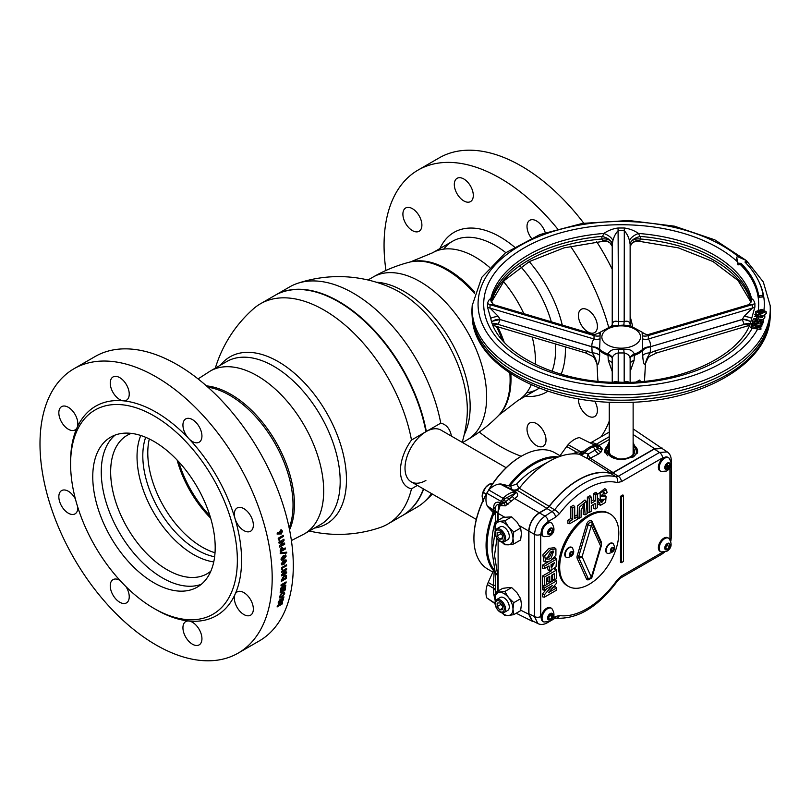 <?xml version="1.0" encoding="UTF-8"?>
<svg xmlns="http://www.w3.org/2000/svg" width="811" height="811" viewBox="0 0 811 811"><rect width="100%" height="100%" fill="white"/><g stroke="black" fill="none" stroke-linecap="round" stroke-linejoin="round"><path stroke-width="1.22" d="M275.071 295.326A127.215 73.446 60 0 1 275.284 295.204A127.215 73.446 60 0 1 338.886 301.51A127.215 73.446 60 0 1 426.333 431.472L425.907 431.716A127.215 73.446 -120 0 0 338.471 301.753L338.684 301.874A126.911 73.274 60 0 1 425.917 431.574A126.911 73.274 -120 0 0 338.674 301.874A126.911 73.274 60 0 1 338.684 301.874L338.471 301.753A127.215 73.446 -120 0 0 274.858 295.447L260.443 303.78A127.215 73.446 60 0 1 324.045 310.076A127.215 73.446 60 0 1 411.481 440.038A36.333 20.974 120 0 0 400.421 470.816A36.333 20.974 120 0 0 411.481 488.82A127.215 73.446 60 0 1 387.658 524.119A127.215 73.446 60 0 1 379.913 527.606A128.888 128.888 0 0 1 309.356 531.012M215.331 368.133A128.888 128.888 0 0 1 253.549 308.727A127.215 73.446 60 0 1 260.443 303.78M387.658 524.119L402.074 515.796A127.215 73.446 -120 0 0 423.393 488.881M417.381 485.414L411.481 488.82M314.486 528.052A96.479 55.695 -120 0 0 346.459 479.777A96.479 55.695 -120 0 0 278.244 361.625A96.479 55.695 -120 0 0 220.45 365.183M411.481 440.038L425.907 431.716A29.855 17.234 120 0 0 405.013 468.17A29.855 17.234 120 0 0 425.907 480.477M213.749 561.901A79.924 46.146 60 0 1 193.555 554.552A79.924 46.146 60 0 1 140.769 435.487M210.83 571.167A79.924 46.146 60 0 1 207.129 573.742A79.924 46.146 60 0 1 167.167 569.778A79.924 46.146 60 0 1 114.949 499.343A79.924 46.146 60 0 1 127.205 435.294A79.924 46.146 60 0 1 131.281 433.388A79.924 46.146 60 0 0 113.966 495.815A79.924 46.146 60 0 0 167.167 569.778A79.924 46.146 60 0 0 210.83 571.167M214.621 556.751A76.944 44.423 60 0 1 197.215 550A76.944 44.423 60 0 1 145.666 437.311M506.155 467.724L441.042 430.134A29.855 17.234 120 0 0 436.703 428.786A29.855 17.234 120 0 0 426.12 431.604A29.855 17.234 120 0 0 407.832 454.373A29.855 17.234 120 0 0 407.852 478.743A29.855 17.234 120 0 0 411.187 481.835L476.3 519.425M423.666 489.043A127.215 73.446 60 0 1 402.499 515.553A127.215 73.446 60 0 1 402.286 515.674M426.333 431.472L440.748 423.149A127.215 73.446 -120 0 0 353.312 293.187A127.215 73.446 -120 0 0 297.434 283.394A127.215 73.446 -120 0 0 289.699 286.881L275.284 295.204M451.403 436.115A36.333 20.974 120 0 0 440.748 423.149M297.434 283.394A128.888 128.888 0 0 1 391.733 288.037L391.733 288.037A96.479 55.695 60 0 1 399.113 291.838A96.479 55.695 60 0 1 467.329 409.991A96.479 55.695 60 0 1 466.923 418.283L466.923 418.283A128.888 128.888 0 0 1 462.189 442.34M402.499 515.553L416.915 507.22A127.215 73.446 -120 0 0 423.808 502.273A127.215 73.446 -120 0 0 431.493 493.554M385.955 270.448A164.187 94.796 60 0 1 418.07 170.077A164.187 94.796 60 0 1 500.154 178.207A164.187 94.796 60 0 1 557.481 228.793M570.488 246.22A164.187 94.796 60 0 1 608.585 326.934M609.254 421.122A164.187 94.796 60 0 1 601.073 436.815M521.24 456.269A164.187 94.796 60 0 1 500.154 446.324A164.187 94.796 60 0 1 479.281 432.081M418.07 170.077L439.177 157.892A164.187 94.796 60 0 1 521.27 166.022A164.187 94.796 60 0 1 583.768 223.197M596.724 241.759A164.187 94.796 60 0 1 612.234 269.303M630.147 316.412A164.187 94.796 60 0 1 632.641 326.529M536.507 423.626A13.432 7.755 -120 0 0 529.796 422.957A13.432 7.755 -120 0 0 527.738 433.723A13.432 7.755 -120 0 0 536.507 445.563A13.432 7.755 -120 0 0 543.228 446.222A13.432 7.755 -120 0 0 545.286 435.456A13.432 7.755 -120 0 0 536.507 423.626M412.404 208.66A13.432 7.755 -120 0 0 405.682 207.991A13.432 7.755 -120 0 0 403.625 218.757A13.432 7.755 -120 0 0 412.404 230.598A13.432 7.755 -120 0 0 419.115 231.267A13.432 7.755 -120 0 0 421.173 220.501A13.432 7.755 -120 0 0 412.404 208.66M463.811 178.978A13.432 7.755 -120 0 0 457.09 178.319A13.432 7.755 -120 0 0 455.032 189.075A13.432 7.755 -120 0 0 463.811 200.915A13.432 7.755 -120 0 0 470.522 201.584A13.432 7.755 -120 0 0 472.58 190.818A13.432 7.755 -120 0 0 463.811 178.978M545.235 232.625A13.432 7.755 -120 0 0 536.507 220.957A13.432 7.755 -120 0 0 529.796 220.288A13.432 7.755 -120 0 0 531.327 238.12M587.914 309.995A13.432 7.755 -120 0 0 581.203 309.326A13.432 7.755 -120 0 0 579.145 320.092A13.432 7.755 -120 0 0 587.914 331.932A13.432 7.755 -120 0 0 594.635 332.591A13.432 7.755 -120 0 0 596.693 321.835A13.432 7.755 -120 0 0 587.914 309.995M578.436 398.789A13.432 7.755 -120 0 0 587.914 415.881A13.432 7.755 -120 0 0 594.635 416.54A13.432 7.755 -120 0 0 594.656 401.07M279.156 603.465L281.498 601.843L282.502 602.685A164.187 94.796 -120 0 1 282.116 604.043L277.098 606.942A164.187 94.796 -120 0 0 277.311 606.172L279.156 603.465M281.062 600.018A163.883 94.623 -120 0 1 280.991 600.322L281.245 600.181A164.187 94.796 -120 0 1 281.194 600.495L283.394 599.238A164.187 94.796 -120 0 1 283.171 600.12L278.143 603.019A164.187 94.796 -120 0 0 278.396 601.985L280.282 599.136L281.387 599.309L283.931 596.825A164.187 94.796 -120 0 1 283.718 597.829L281.275 600.201L283.505 597.656A163.883 94.623 -120 0 0 283.627 597.129M279.4 596.653L282.522 592.435L284.691 593.601L281.518 597.798L279.4 596.653M280.14 592.953A164.187 94.796 -120 0 0 280.535 590.094L281.437 589.567A164.187 94.796 -120 0 1 281.184 591.483L282.147 590.925A164.187 94.796 -120 0 0 282.41 589.009L283.313 588.492A164.187 94.796 -120 0 1 283.049 590.408L284.408 589.617A164.187 94.796 -120 0 0 284.661 587.711L285.563 587.184A164.187 94.796 -120 0 1 285.168 590.053L280.14 592.953M280.657 589.131A164.187 94.796 -120 0 0 280.758 588.259L284.326 583.869L281.011 585.785A164.187 94.796 -120 0 0 281.103 584.802L286.131 581.892A164.187 94.796 -120 0 1 286.05 582.795L282.502 587.164L285.796 585.258A164.187 94.796 -120 0 1 285.685 586.221L280.657 589.131M281.356 581.386A164.187 94.796 -120 0 0 281.427 580.108L284.134 575.394C285.877 574.563 286.648 575.151 286.455 577.189A164.187 94.796 -120 0 1 286.374 578.476L281.356 581.386M281.579 575.861A164.187 94.796 -120 0 0 281.599 574.938L284.925 570.407L281.62 572.313A164.187 94.796 -120 0 0 281.61 571.268L286.638 568.369A164.187 94.796 -120 0 1 286.638 569.312L283.323 573.833L286.628 571.927A164.187 94.796 -120 0 1 286.607 572.961L281.579 575.861M282.41 568.237A164.187 94.796 -120 0 1 282.431 569.434L281.579 569.292A164.187 94.796 -120 0 0 281.539 567.659L286.567 564.76A164.187 94.796 -120 0 1 286.597 565.814L282.198 568.116A163.883 94.623 -120 0 1 282.218 569.322L281.376 569.18M281.245 563.827L283.769 560.249L286.526 560.746L284.032 564.284L282.005 564.953L281.245 563.827M280.93 559.124L283.394 555.515L286.212 556.042L283.779 559.6L281.731 560.269L280.93 559.124M286.749 552.99L280.403 553.67A164.187 94.796 -120 0 0 280.312 552.838L286.668 552.159A164.187 94.796 -120 0 1 286.749 552.99M280.342 551.926A164.187 94.796 -120 0 0 280.19 550.689L281.295 547.455L282.796 547.962L283.039 549.189L285.229 547.922A164.187 94.796 -120 0 1 285.36 549.027L280.342 551.926M279.694 547.08A164.187 94.796 -120 0 0 279.542 546.067L282.4 541.322L279.085 543.228A164.187 94.796 -120 0 0 278.903 542.103L283.931 539.203A164.187 94.796 -120 0 1 284.103 540.227L281.255 544.962L284.549 543.056A164.187 94.796 -120 0 1 284.722 544.181L279.694 547.08M278.518 539.974A164.187 94.796 -120 0 0 278.193 538.22L283.221 535.311A164.187 94.796 -120 0 1 283.434 536.446L279.248 538.869A164.187 94.796 -120 0 1 279.481 540.167L278.518 539.974M277.2 534.003L277.382 532.756L279.349 532.868L280.525 530.029L282.512 531.073L281.346 533.952L277.2 534.003M238.181 653.108L259.287 640.923A164.187 94.796 -120 0 0 284.458 509.359A164.187 94.796 -120 0 0 177.193 364.676A164.187 94.796 -120 0 0 95.1 356.536L73.994 368.731A164.187 94.796 -120 0 0 48.832 500.296A164.187 94.796 -120 0 0 156.087 644.978A164.187 94.796 -120 0 0 238.181 653.108A164.187 94.796 -120 0 0 263.352 521.544A164.187 94.796 -120 0 0 156.087 376.862A164.187 94.796 -120 0 0 73.994 368.731M156.087 609.629L153.978 608.412A117.919 68.083 -120 0 0 237.359 560.269A117.919 68.083 -120 0 0 153.978 415.861A117.919 68.083 -120 0 0 70.598 463.993A117.919 68.083 -120 0 0 153.978 608.412L156.087 609.629A120.9 69.807 -120 0 0 188.801 621.003A120.9 69.807 -120 0 0 235.068 594.291A120.9 69.807 -120 0 0 235.068 518.736A120.9 69.807 -120 0 0 188.801 438.599A120.9 69.807 -120 0 0 156.087 412.201A120.9 69.807 -120 0 0 123.373 400.827A13.432 7.755 -120 0 0 126.455 400.228A13.432 7.755 -120 0 0 128.513 389.462A13.432 7.755 -120 0 0 119.734 377.632A13.432 7.755 -120 0 0 113.023 376.963A13.432 7.755 -120 0 0 110.965 387.729A13.432 7.755 -120 0 0 119.734 399.559A13.432 7.755 -120 0 0 123.373 400.827A120.9 69.807 -120 0 0 77.106 427.539A13.432 7.755 -120 0 0 68.327 407.304A13.432 7.755 -120 0 0 61.616 406.646A13.432 7.755 -120 0 0 59.558 417.412A13.432 7.755 -120 0 0 68.327 429.242A13.432 7.755 -120 0 0 75.048 429.911A13.432 7.755 -120 0 0 77.106 427.539A120.9 69.807 -120 0 0 70.598 461.56L70.598 463.993M153.978 441.448A86.574 49.978 -120 0 0 110.691 437.159A86.574 49.978 -120 0 0 97.421 506.53A86.574 49.978 -120 0 0 153.978 582.825A86.574 49.978 -120 0 0 197.266 587.113A86.574 49.978 -120 0 0 210.536 517.742A86.574 49.978 -120 0 0 153.978 441.448M188.801 438.599A13.432 7.755 -120 0 0 192.44 441.539A13.432 7.755 -120 0 0 199.151 442.198A13.432 7.755 -120 0 0 201.219 431.442A13.432 7.755 -120 0 0 192.44 419.601A13.432 7.755 -120 0 0 185.719 418.932A13.432 7.755 -120 0 0 188.801 438.599M75.403 498.988A13.432 7.755 -120 0 0 68.327 491.253A13.432 7.755 -120 0 0 61.616 490.594A13.432 7.755 -120 0 0 59.558 501.36A13.432 7.755 -120 0 0 68.327 513.191A13.432 7.755 -120 0 0 75.048 513.86A13.432 7.755 -120 0 0 77.826 507.372M120.028 580.463A13.432 7.755 -120 0 0 119.734 580.301A13.432 7.755 -120 0 0 113.023 579.632A13.432 7.755 -120 0 0 110.965 590.398A13.432 7.755 -120 0 0 119.734 602.228A13.432 7.755 -120 0 0 126.455 602.897A13.432 7.755 -120 0 0 126.08 586.758M188.801 621.003A13.432 7.755 -120 0 0 185.719 621.601A13.432 7.755 -120 0 0 183.661 632.367A13.432 7.755 -120 0 0 192.44 644.208A13.432 7.755 -120 0 0 199.151 644.877A13.432 7.755 -120 0 0 201.219 634.111A13.432 7.755 -120 0 0 192.44 622.27A13.432 7.755 -120 0 0 188.801 621.003M235.068 594.291A13.432 7.755 -120 0 0 243.847 614.525A13.432 7.755 -120 0 0 250.558 615.194A13.432 7.755 -120 0 0 252.626 604.428A13.432 7.755 -120 0 0 243.847 592.588A13.432 7.755 -120 0 0 237.126 591.929A13.432 7.755 -120 0 0 235.068 594.291M235.068 518.736A13.432 7.755 -120 0 0 243.847 530.576A13.432 7.755 -120 0 0 250.558 531.246A13.432 7.755 -120 0 0 252.626 520.48A13.432 7.755 -120 0 0 243.847 508.639A13.432 7.755 -120 0 0 237.126 507.98A13.432 7.755 -120 0 0 235.068 518.736M281.873 549.229L281.235 548.489L280.849 549.868A163.883 94.623 -120 0 1 280.9 550.223L281.924 549.625A163.883 94.623 -120 0 0 281.873 549.229M285.046 548.023A163.883 94.623 -120 0 1 285.158 548.946L280.312 551.744M282.096 547.273L283.009 548.996M286.364 564.872A163.883 94.623 -120 0 1 286.384 565.703L282.198 568.116M286.638 569.312L286.435 569.19A163.883 94.623 -120 0 0 286.425 568.491M286.415 572.059A163.883 94.623 -120 0 1 286.395 572.83L281.589 575.607M286.435 569.19L283.647 573.407M284.408 570.701L281.62 572.069M285.168 576.175L282.593 577.564L282.116 579.338A163.883 94.623 -120 0 1 282.096 579.723L282.329 579.591M286.374 578.476L281.366 581.112M286.171 578.344A163.883 94.623 -120 0 0 286.242 577.057L285.867 575.08M283.049 590.408L282.846 590.246A163.883 94.623 -120 0 0 283.059 588.634M285.32 587.326A163.883 94.623 -120 0 1 284.955 589.891L280.19 592.648M281.194 589.709A163.883 94.623 -120 0 1 280.971 591.32L281.224 591.178M280.383 600.667L280.079 600.039L279.339 601.316A164.187 94.796 -120 0 1 279.268 601.61L280.292 601.022A164.187 94.796 -120 0 0 280.383 600.667M279.866 599.866L279.065 601.438A163.883 94.623 -120 0 0 279.136 601.133M283.1 599.4A163.883 94.623 -120 0 1 282.968 599.947L278.234 602.674M279.136 604.742L279.339 604.925A164.187 94.796 -120 0 0 279.4 604.702L278.842 604.083L278.112 605.107A163.883 94.623 -120 0 1 278.041 605.381L279.136 604.742A163.883 94.623 -120 0 0 279.197 604.519M281.326 603.272L281.032 602.553L280.028 604.053A163.883 94.623 -120 0 1 279.967 604.266L280.282 604.083M277.2 606.577L281.914 603.85A163.883 94.623 -120 0 0 282.299 602.502L282.36 601.64M281.072 532.837L281.61 531.621L280.718 531.205L280.2 532.442L281.072 532.837M281.407 531.57L280.515 531.154L279.988 532.391L280.859 532.786M281.376 529.826L282.309 531.023L281.143 533.891L276.997 533.952M283.049 535.412A163.883 94.623 -120 0 1 283.232 536.385L279.045 538.808A163.883 94.623 -120 0 1 279.278 540.096L278.315 539.903M284.367 543.157A163.883 94.623 -120 0 1 284.509 544.1L279.663 546.898M283.749 539.305A163.883 94.623 -120 0 1 283.891 540.156L281.437 544.668M282.025 541.535L279.065 543.056M280.19 553.589L286.547 552.899A163.883 94.623 -120 0 0 286.476 552.179M285.097 556.468L283.282 556.508L281.62 558.475L281.995 558.972M285.533 554.906L285.999 555.94L283.566 559.499L281.407 560.127M283.708 558.515L285.31 556.559L284.904 556.103L281.833 558.576L283.708 558.515M285.421 561.161L283.627 561.222L281.934 563.179L282.289 563.665M285.908 559.641L286.324 560.644L283.83 564.172L281.67 564.801M284.002 563.209L285.624 561.273L285.249 560.817L282.147 563.28L284.002 563.209M284.083 576.428L282.329 579.47A164.187 94.796 -120 0 1 282.309 579.855L285.533 577.99A164.187 94.796 -120 0 0 285.563 577.462L284.083 576.428M285.553 585.4A163.883 94.623 -120 0 1 285.472 586.069L280.697 588.837M285.898 582.034A163.883 94.623 -120 0 1 285.837 582.643L282.917 586.647M283.708 584.224L281.042 585.501M281.721 596.876L283.789 594.118L282.36 593.378L280.302 596.146L281.721 596.876M283.576 593.956L282.147 593.216L280.099 595.984L280.393 596.947M284.276 592.152L284.479 593.429L281.316 597.626L279.602 597.93M281.539 603.455L281.235 602.735L280.231 604.236A164.187 94.796 -120 0 1 280.18 604.448L281.468 603.698A164.187 94.796 -120 0 0 281.539 603.455M473.928 538.119A66.421 38.35 -60 0 1 473.928 537.825A66.421 38.35 -60 0 1 487.005 492.723M488.384 490.341A66.421 38.35 -60 0 1 520.895 456.471L521.422 456.167A67.171 38.776 120 0 0 488.942 489.763M486.782 493.493A67.171 38.776 120 0 0 473.928 538.433A67.171 38.776 120 0 0 487.847 569.18L492.845 572.069M493.504 570.599A67.171 38.776 -60 0 1 493.149 512.532M508.609 485.759A67.171 38.776 -60 0 1 533.567 463.172A67.171 38.776 -60 0 1 558.495 456.948M556.539 457.728A66.421 38.35 120 0 0 534.094 464.085A66.421 38.35 120 0 0 509.734 486.022M493.94 513.373A66.421 38.35 120 0 0 493.94 569.636M560.016 455.731L555.008 452.842A67.171 38.776 120 0 0 521.422 456.167L520.895 456.471M201.3 584.295A86.574 49.978 60 0 1 162.474 577.919A86.574 49.978 60 0 1 107.133 505.506A86.574 49.978 60 0 1 115.152 435.071M526.653 392.706A85.307 49.248 -120 0 0 539.356 388.074M552.058 371.286A85.307 49.248 -120 0 0 555.332 343.905M551.298 321.805A85.307 49.248 -120 0 0 520.763 266.748M505.79 252.637A85.307 49.248 -120 0 0 495.237 245.469A85.307 49.248 -120 0 0 443.749 249.109M525.224 396.295A92.272 53.273 -120 0 0 547.932 391.155M561.161 374.195A92.272 53.273 -120 0 0 565.348 346.885M562.266 325.069A92.272 53.273 -120 0 0 529.238 261.629M514.367 246.949A92.272 53.273 -120 0 0 500.154 236.934A92.272 53.273 -120 0 0 439.927 248.551M664.756 458.174A7.836 4.521 -60 0 1 668.669 457.789A7.836 4.521 -60 0 1 668.923 457.962C672.481 463.517 671.69 467.876 666.541 471.029L661.107 471.495A7.836 4.521 -60 0 1 660.833 471.363A7.836 4.521 -60 0 1 659.637 465.078A7.836 4.521 -60 0 1 664.756 458.174M669.095 466.051A7.836 4.521 -60 0 1 667.26 468.839M547.597 523.379A7.836 4.521 -60 0 1 551.521 522.994A7.836 4.521 -60 0 1 551.774 523.156C555.332 528.721 554.531 533.08 549.382 536.233L543.958 536.7A7.836 4.521 -60 0 1 543.684 536.558A7.836 4.521 -60 0 1 542.478 530.282A7.836 4.521 -60 0 1 547.597 523.379M547.597 608.686A7.836 4.521 -60 0 1 551.521 608.301A7.836 4.521 -60 0 1 551.774 608.463C555.332 614.028 554.531 618.387 549.382 621.54L543.958 622.007A7.836 4.521 -60 0 1 543.684 621.875A7.836 4.521 -60 0 1 542.478 615.59A7.836 4.521 -60 0 1 547.597 608.686M552.352 615.64A7.836 4.521 -60 0 1 551.936 616.563M664.756 538.616A7.836 4.521 -60 0 1 668.669 538.22A7.836 4.521 -60 0 1 668.923 538.392C672.481 543.948 671.69 548.307 666.541 551.47L661.107 551.936A7.836 4.521 -60 0 1 660.833 551.794A7.836 4.521 -60 0 1 659.637 545.519A7.836 4.521 -60 0 1 664.756 538.616M555.93 548.885L554.562 547.648L548.794 548.408L542.883 554.886L544.019 561.496L545.773 562.053L544.708 555.819L550.375 549.645L555.93 548.885L555.9 555.261L550.578 560.827L545.773 562.053M552.595 551.074L549.564 556.822L546.269 558.191M551.166 558.049L553.639 551.074L550.456 552.007L546.726 559.093L549.189 559.124L551.166 558.049M613.075 472.59L610.632 473.097L587.823 458.702A5.971 1.896 112.9 0 1 587.701 455.6A5.971 1.896 112.9 0 1 588.107 454.109L597.261 448.929L597.93 447.702A5.971 4.785 -3.9 0 0 602.269 449.233L601.042 452.001A5.971 4.146 45.9 0 1 597.261 448.929A4.4 3.092 82.9 0 0 595.507 446.263L594.666 445.421A21.735 12.55 120 0 0 584.528 450.916L582.42 451.899L588.107 454.109A5.971 2.403 72.7 0 0 590.256 458.185L613.075 472.59L654.528 448.655L633.127 434.514M495.278 530.566A12.692 7.329 60 0 1 495.045 528.073A12.692 7.329 60 0 1 499.525 521.686A12.692 7.329 60 0 1 508.497 526.866A12.692 7.329 60 0 1 512.978 538.433A12.692 7.329 60 0 1 511.782 542.914A12.692 7.329 60 0 1 508.497 544.81L504.807 544.749L501.796 542.113M495.217 530.739L495.845 521.625L504.807 520.824L508.497 526.866L513.779 531.986L512.978 538.433L513.779 543.948L508.497 544.81A12.692 7.329 60 0 1 501.968 542.153M504.006 541.87L507.747 539.71A7.461 4.308 -120 0 0 509.288 536.294A7.461 4.308 -120 0 0 506.034 528.782A7.461 4.308 -120 0 0 500.275 526.785L496.545 528.944A7.461 4.308 60 0 1 502.293 530.941A7.461 4.308 60 0 1 505.557 538.453A7.461 4.308 60 0 1 504.006 541.87A7.461 4.308 60 0 1 498.258 539.873A7.461 4.308 60 0 1 495.004 532.361A7.461 4.308 60 0 1 496.545 528.944M504.219 538.251A6.265 3.619 -120 0 0 499.789 530.566A6.265 3.619 -120 0 0 495.359 533.131A6.265 3.619 -120 0 0 499.789 540.805A6.265 3.619 -120 0 0 504.219 538.251M495.278 601.255A12.692 7.329 60 0 1 495.045 598.751A12.692 7.329 60 0 1 499.525 592.375A12.692 7.329 60 0 1 508.497 597.555A12.692 7.329 60 0 1 512.978 609.112A12.692 7.329 60 0 1 511.782 613.603A12.692 7.329 60 0 1 508.497 615.498L504.807 615.437L501.796 612.802M495.217 601.417L495.845 592.314L504.807 591.513L508.497 597.555L513.779 602.674L512.978 609.112L513.779 614.637L508.497 615.498A12.692 7.329 60 0 1 501.968 612.842M504.006 612.558L507.747 610.399A7.461 4.308 -120 0 0 509.288 606.983A7.461 4.308 -120 0 0 506.034 599.471A7.461 4.308 -120 0 0 500.275 597.474L496.545 599.623A7.461 4.308 60 0 1 502.293 601.63A7.461 4.308 60 0 1 505.557 609.132A7.461 4.308 60 0 1 504.006 612.558A7.461 4.308 60 0 1 498.258 610.551A7.461 4.308 60 0 1 495.004 603.039A7.461 4.308 60 0 1 496.545 599.623M504.219 608.929A6.265 3.619 -120 0 0 499.789 601.255A6.265 3.619 -120 0 0 495.359 603.81A6.265 3.619 -120 0 0 499.789 611.494A6.265 3.619 -120 0 0 504.219 608.929M633.127 446.111A15.247 8.799 180 0 1 636.057 453.511A15.247 8.799 180 0 1 633.209 456.998L619.675 459.715L604.499 451.94L609.254 441.833M604.996 452.842A16.423 9.479 180 0 1 604.773 451.281A16.423 9.479 180 0 1 609.254 444.773M633.127 444.773A16.423 9.479 180 0 1 637.608 451.281A16.423 9.479 180 0 1 637.284 453.146M636.777 448.959A16.423 9.479 180 0 1 636.868 449.122A16.423 9.479 180 0 1 637.598 451.605M605.178 453.126A16.23 9.367 180 0 1 605.695 448.787A16.23 9.367 180 0 1 609.254 445.229M604.783 451.605A16.423 9.479 180 0 1 605.513 449.122A16.423 9.479 180 0 1 605.604 448.959M607.784 455.762A15.247 8.799 180 0 1 606.314 453.511A15.247 8.799 180 0 1 609.254 446.111M609.254 446.253A15.206 8.779 -0 0 0 606.334 453.562M633.127 448.088A13.392 7.735 180 0 1 634.253 449.882A13.392 7.735 180 0 1 630.654 457.049A13.392 7.735 180 0 1 614.728 458.357A13.392 7.735 180 0 1 608.128 449.882A13.392 7.735 180 0 1 609.254 448.088M634.273 449.933A13.432 7.755 180 0 1 634.293 449.983A13.432 7.755 180 0 1 630.684 457.171A13.432 7.755 180 0 1 614.708 458.479A13.432 7.755 180 0 1 608.088 449.983A13.432 7.755 180 0 1 608.108 449.933M633.127 449.041A12.804 7.39 180 0 1 633.989 451.707A12.804 7.39 180 0 1 630.289 456.897M502.262 503.844A6.255 3.609 -60 0 1 502.688 502.283M580.777 455.012A6.255 3.609 -60 0 1 583.981 452.862M660.833 471.363L659.992 470.877A7.836 4.521 -60 0 1 658.785 464.591A7.836 4.521 -60 0 1 663.905 457.688A7.836 4.521 -60 0 1 666.5 456.938A7.836 4.521 -60 0 1 667.828 457.303L668.669 457.789M668.244 465.565A7.836 4.521 -60 0 1 666.409 468.352M543.684 536.558L542.833 536.071A7.836 4.521 -60 0 1 541.86 529.117A7.836 4.521 -60 0 1 544.161 525.133A7.836 4.521 -60 0 1 546.756 522.892A7.836 4.521 -60 0 1 550.669 522.497L551.521 522.994M543.684 621.875L542.833 621.388A7.836 4.521 -60 0 1 541.86 620.425A7.836 4.521 -60 0 1 546.756 608.199A7.836 4.521 -60 0 1 550.669 607.814L551.521 608.301M551.916 613.947A7.836 4.521 -60 0 1 551.095 616.076M660.833 551.794L659.992 551.308A7.836 4.521 -60 0 1 658.785 545.033A7.836 4.521 -60 0 1 663.905 538.129A7.836 4.521 -60 0 1 667.828 537.734L668.669 538.22M623.537 561.435L623.537 495.622L621.429 496.839L621.429 562.652L623.537 561.435M621.429 496.839L620.496 496.302L622.889 494.923L623.537 495.622M620.496 496.302L620.496 562.439L621.429 562.652M556.579 580.919L556.579 583.2L548.398 592.669L556.579 587.945L556.579 590.144L544.323 597.22L544.323 594.858L552.311 585.572L544.323 590.185L544.323 587.995L556.579 580.919L555.271 579.52L546.411 584.64M552.109 588.38L555.271 586.546L556.579 587.945M544.323 597.22L542.458 596.784L542.458 593.905L546.979 588.654M544.323 594.858L542.458 593.905M544.323 588.685L542.458 589.759L542.458 586.921L544.201 585.917M544.323 590.185L542.458 589.759M544.323 587.995L542.458 586.921M544.323 577.108L556.579 570.032L556.579 578.648L554.491 579.855L554.491 573.57L551.794 575.121L551.794 580.96L549.736 582.146L549.736 576.317L546.411 578.233L546.411 584.741L544.323 585.947L544.323 577.108L542.458 576.033L551.318 570.924M554.308 569.19L555.271 568.633L556.579 570.032M554.491 579.855L552.626 579.419L552.626 574.644M549.736 582.146L547.871 581.72L547.871 577.391M544.323 585.947L542.458 585.512L542.458 576.033M551.034 566.737L552.626 563.807M551.024 564.73L551.358 568.004L554.491 562.722L551.024 564.73M544.323 568.602L544.323 566.26L556.579 559.184L556.052 566.828L550.081 570.903L548.946 565.926L544.323 568.602L542.458 568.166L542.458 565.186L547.993 561.993M552.909 559.154L555.271 557.786L556.579 559.184M544.323 566.26L542.458 565.186M550.081 570.903L548.327 570.336L547.08 567.001M601.316 501.299L601.752 502.465L604.448 499.16L600.292 499.546L600.12 492.855L606.192 489.814L607.175 492.551L605.199 493.95L604.276 492.277L601.255 496.342L606.081 496.413L605.645 502.333L600.576 505.263L599.268 502.587L601.316 501.299L599.978 499.9L597.413 501.847L598.214 504.351L600.576 505.263M605.199 493.95L603.374 493.534L603.161 492.47M601.063 495.146L604.722 495.176L606.081 496.413M599.268 502.587L597.403 501.533M601.245 501.218L603.009 499.282M600.292 499.546L598.538 498.978L597.291 497.437M597.291 494.528L604.834 488.577L606.192 489.814M572.698 507.848L574.715 506.682L574.715 518.422L577.696 516.698L577.696 519.111L569.707 523.724L569.707 521.311L572.698 519.587L572.698 507.848L570.832 506.774L573.407 505.283L574.715 506.682M574.715 516.272L576.398 515.299L577.696 516.698M569.707 523.724L567.852 523.288L567.852 520.236L570.832 518.513L570.832 506.774M569.707 521.311L567.852 520.236M572.698 519.587L570.832 518.513M585.136 514.823L584.346 503.783L581.122 509.967L581.122 517.134L579.105 518.3L579.257 507.291L586.272 501.259L587.154 513.647L585.136 514.823L583.271 514.387L583.16 504.016M577.239 516.212L577.473 505.952L584.913 500.022L586.272 501.259M579.105 518.3L577.239 517.874M595.274 508.963L595.274 503.408L591.26 505.729L591.26 511.275L589.242 512.451L589.242 498.289L591.26 497.123L591.26 503.327L595.274 501.016L595.274 494.811L597.291 493.646L597.291 507.798L595.274 508.963L593.409 508.538L593.409 504.483M589.242 512.451L587.377 512.015L587.377 497.214L589.962 495.724L591.26 497.123M589.242 498.289L587.377 497.214M591.26 501.178L593.409 499.941L593.409 493.737L595.984 492.247L595.984 494.396M595.274 501.016L593.409 499.941M595.274 494.811L593.409 493.737M597.291 493.646L595.984 492.247M667.392 549.351L665.284 548.135L667.392 545.499L667.392 543.715L665.284 546.35L665.284 549.159L667.392 549.351L669.501 546.726L669.501 543.907L667.392 543.715M667.392 545.499L669.501 546.726M552.352 613.988L550.243 613.795L548.124 616.421L548.124 619.239L550.243 619.422L552.352 616.796L552.352 613.988M550.243 619.422L548.124 618.205L550.243 615.579L550.243 613.795M550.243 615.579L552.352 616.796M547.77 622.23A4.481 2.585 60 0 1 547.172 622.838L554.562 618.57A4.481 2.585 -120 0 0 555.494 616.522L559.397 615.559A73.466 42.415 120 0 0 617.09 580.118L621.388 576.043L662.475 552.321M664.422 552.271L661.634 554.318A4.481 2.585 -120 0 0 662.557 552.332M671.021 461.155A4.481 2.585 180 0 0 671.255 460.334L671.255 537.652A4.481 2.585 180 0 1 669.998 539.447M546.999 508.558L539.467 512.907L545.043 516.12L554.663 509.835A77.937 45 -60 0 1 615.884 476.756L610.551 473.391A78.201 45.152 120 0 0 549.219 506.54L546.999 508.558L552.433 511.853A4.481 2.585 -120 0 1 555.494 517.276L548.104 521.544A4.481 2.585 -120 0 0 545.043 516.12C538.747 520.601 535.23 526.694 534.5 534.388L528.924 531.175C529.593 523.44 533.111 517.347 539.467 512.907M654.305 449.041L659.505 452.477A4.481 2.585 60 0 1 662.557 457.901L621.388 481.663L617.09 482.555A4.481 3.609 -76 0 0 615.884 476.756L618.337 476.25L659.505 452.477L667.271 451.93L662.019 448.463L654.305 449.041L613.004 472.884L610.551 473.391M550.243 615.123A78.201 45.152 120 0 0 551.47 615.235M537.896 623.588L532.28 620.78L528.924 613.805L534.5 616.593L534.5 534.388A4.481 2.585 180 0 0 540.724 534.327L540.724 616.522A4.481 2.585 180 0 1 534.5 616.593L537.896 623.588C540.714 624.936 543.806 624.693 547.172 622.838M550.243 534.114L548.124 532.898L550.243 530.272L550.243 528.488L548.124 531.114L548.124 533.922L550.243 534.114L552.352 531.489L552.352 528.671L550.243 528.488M550.243 530.272L552.352 531.489M669.501 466.284L669.501 463.476L667.392 463.284L665.284 465.909L665.284 468.728L667.392 468.91L669.501 466.284L667.392 465.068L667.392 463.284M667.392 468.91L665.284 467.694L667.392 465.068M611.119 549.584A38.806 22.404 -60 0 1 610.724 550.659M528.924 531.175L528.924 613.805M612.082 456.897A12.804 7.39 180 0 1 608.392 451.707A12.804 7.39 180 0 1 609.254 449.041M636.037 453.562A15.206 8.779 -0 0 0 633.127 446.253M633.127 445.229A16.23 9.367 180 0 1 636.686 448.787A16.23 9.367 180 0 1 637.091 453.471M633.127 442.492L637.588 452.558L633.168 457.019M601.042 452.001L598.853 453.846L590.256 458.185A5.971 3.366 -57.7 0 1 587.823 458.702L579.206 454.231M580.412 454.981A5.971 3.315 122.1 0 0 584.336 453.085A21.674 12.51 -60 0 1 590.378 448.169A21.674 12.51 -60 0 1 592.902 446.952A4.4 2.93 69 0 1 595.132 450.024A5.971 3.812 53.7 0 0 598.853 453.846M592.902 446.952L595.507 446.263M609.254 439.481L598.944 445.432L602.238 448.97A5.971 4.754 -9.1 0 1 597.91 447.591L593.328 444.357M600.13 446.192A5.971 3.396 -57.3 0 1 597.058 446.435L597.018 446.405A5.971 3.396 -57.3 0 0 597.058 446.435L595.852 445.665L598.944 445.432L596.42 444.134A5.971 3.497 -62.7 0 1 593.824 444.6M663.753 449.608L633.198 428.928M662.242 448.077L654.528 448.655M609.254 432.091L591.057 442.593L592.01 442.309L596.42 444.134L609.254 436.724M592.01 442.309A5.971 5.342 -97.6 0 1 590.398 442.826M495.379 515.238L494.892 514.438A5.93 3.426 120 0 0 494.811 514.346L493.341 510.484L493.747 507.088C493.909 503.195 495.886 501.624 499.667 502.384L502.039 503.753L504.077 502.83L502.445 502.151L504.3 499.018L515.34 493.139L513.211 492.095A21.735 12.55 120 0 0 503.063 498.309L504.3 499.018L505.466 501.816L512.349 496.484L515.34 493.139A5.971 3.345 122 0 0 516.719 492.601C518.462 494.832 517.732 496.798 514.539 498.512L539.254 512.775L546.928 508.345L517.083 490.26L519.293 488.263A79.975 46.176 -60 0 1 550.324 460.729A79.975 46.176 -60 0 1 578.689 454.15L580.575 453.45A5.971 1.135 73.4 0 0 580.534 451.646L584.528 450.916M576.834 453.947A5.971 1.875 70.9 0 0 576.793 452.264L580.534 451.646L568.105 444.712A13.534 7.816 120 0 0 566.666 446.516L559.367 456.623M513.211 492.095L512.876 490.706A5.971 5.758 -178.5 0 0 516.455 490.625M502.445 502.151L501.249 501.462L503.063 498.309L488.749 489.945A21.005 12.124 -60 0 1 500.073 483.995L512.876 490.706L512.065 489.631A5.971 5.87 154.4 0 0 518.847 487.948L519.05 488.587M513.485 491.973L514.934 491.496L516.719 492.601M546.928 508.345L549.159 506.328A78.515 45.335 120 0 1 610.632 473.097M517.083 490.26L514.934 491.496M507.017 497.376A4.4 1.723 54.2 0 1 508.74 499.089A5.971 2.392 -136.4 0 0 511.417 501.056L505.314 505.851L501.33 505.628L499.069 504.32L497.782 513.191L497.782 520.51M505.466 501.816L507.98 504.371M512.349 496.484A5.971 3.497 -120.7 0 0 514.539 498.512L511.417 501.056M502.039 503.753A5.971 3.183 -58.4 0 1 501.33 505.628M495.379 512.897A5.971 5.505 173.1 0 0 493.504 509.916L487.35 506.023A21.005 12.124 -60 0 1 486.843 493.24L501.249 501.462A21.735 12.55 120 0 0 500.853 503.033L497.782 513.191A8.951 5.17 -0 0 1 495.399 510.007L495.379 524.078M504.3 499.018L505.334 501.938L504.077 502.83A5.971 2.159 -115.6 0 1 505.314 505.851M505.334 501.938L507.747 504.564M494.355 513.819L488.192 507.21A13.534 7.816 120 0 1 487.35 506.023M488.749 489.945L486.843 493.24M501.522 484.116L510.575 486.215L512.065 489.631L501.522 484.116A13.534 7.816 120 0 0 500.073 483.995M510.575 486.215L516.708 483.995L518.847 487.948M516.708 483.995A59.629 34.427 -60 0 1 535.179 469.022L550.324 460.729M572.069 453.907L576.793 452.264L566.666 446.516M568.105 444.712A21.005 12.124 -60 0 1 579.429 437.595L595.852 445.665L579.429 437.595M495.379 588.522L493.504 588.259L493.341 585.461L488.192 582.43A13.534 7.816 -60 0 0 487.35 584.579A21.005 12.124 120 0 0 486.843 597.95L495.004 603.212M495.379 585.177A5.971 0.841 3.5 0 1 493.341 585.461L494.335 568.987M495.409 590.185L495.389 594.696M495.308 595.254A5.971 2.058 -1 0 0 493.747 594.24L493.504 588.259L487.35 584.579M495.379 590.033A5.971 0.72 2.4 0 0 493.524 589.526M495.085 600.059L493.747 594.24M495.024 603.648L486.843 597.95M494.304 568.825L488.192 582.43M494.811 514.346A5.971 5.839 163.1 0 1 495.379 514.914M494.892 514.438A5.971 5.89 -99.3 0 1 495.379 514.975M499.667 502.384A5.971 3.7 -61.8 0 1 499.069 504.32C496.332 504.472 495.105 506.368 495.399 510.007A5.971 4.602 -178.5 0 0 493.747 507.088M495.379 521.392A59.629 34.427 120 0 0 491.942 543.907L492.125 551.916L495.004 532.533M495.217 572.211L497.782 575.698L495.409 573.377A5.971 5.596 14 0 1 495.409 573.377L495.409 573.975M497.001 538.291L494.528 555.342L497.782 575.698L497.782 591.189M495.379 592.851L495.389 573.489M502.425 609.659L499.789 609.892L497.153 606.608L497.153 603.09L499.789 602.857L502.425 606.131L502.425 609.659M502.425 608.362L499.789 609.892M501.016 604.377L497.153 606.608M513.779 614.637L520.621 610.683L521.422 604.236L520.621 598.721L516.942 592.679L511.65 587.559L510.007 587.417L502.678 588.36L495.845 592.314M511.65 587.559L504.807 591.513M520.621 598.721L513.779 602.674M534.135 621.702L532.057 621.155L528.701 614.191L528.701 531.043L519.425 525.69M488.192 507.21L493.341 510.484A5.971 5.839 163.1 0 1 495.379 513.241M493.524 509.46A5.971 5.342 174.7 0 1 495.379 512.633M498.116 590.996L498.116 539.72M498.116 520.307L498.116 513.383L504.858 517.276L502.678 517.682L495.845 521.625M502.425 538.97L499.789 539.203L497.153 535.919L497.153 532.401L499.789 532.168L502.425 535.453L502.425 538.97M502.425 537.683L499.789 539.203M501.016 533.689L497.153 535.919M513.779 543.948L520.621 539.994L521.422 533.557L520.621 528.032L516.942 521.99L511.65 516.871L504.807 520.824M520.621 528.032L513.779 531.986M511.65 516.871L504.858 517.276M539.254 512.775C532.888 517.225 529.37 523.308 528.701 531.043M582.42 451.899L580.575 453.45M566.889 557.552A5.667 3.274 -60 0 1 566.342 557.339A5.667 3.274 -60 0 1 565.176 554.744A5.667 3.274 -60 0 1 567.649 549.037A5.667 3.274 -60 0 1 572.019 547.516A5.667 3.274 -60 0 1 572.475 547.881L573.701 551.166C573.864 554.846 571.593 556.975 566.889 557.552M607.844 553.497A5.667 3.274 -60 0 1 607.297 553.284A5.667 3.274 -60 0 1 606.121 550.689A5.667 3.274 -60 0 1 608.605 544.982A5.667 3.274 -60 0 1 612.974 543.461A5.667 3.274 -60 0 1 613.42 543.826L614.657 547.111C614.819 550.791 612.538 552.92 607.844 553.497M590.013 578.892A4.217 2.433 -60 0 1 586.475 578.922A1.49 1.125 155.7 0 1 588.097 578.355A2.818 1.622 120 0 0 588.928 578.983A2.98 2.98 0 0 0 592.101 576.864A2.98 0.933 -163.4 0 1 591.351 577.229L600.616 546.026A2.98 2.251 -24.3 0 0 601.225 543.573L591.959 523.075A2.98 2.251 -24.3 0 0 591.777 522.771A2.818 1.622 120 0 0 591.655 522.558A2.818 1.622 120 0 0 589.942 522.416A2.818 1.622 120 0 0 588.097 524.899L578.831 556.103A2.818 1.622 120 0 0 578.831 557.856A2.98 2.251 -24.3 0 0 582.075 556.731A2.98 0.933 -163.4 0 1 578.831 556.103L577.209 555.788L586.475 524.585L588.097 524.899A2.98 0.933 -163.4 0 0 591.351 525.528A2.98 2.251 -24.3 0 0 591.959 523.075A2.98 2.98 0 0 0 591.655 522.558M586.475 578.922L577.209 558.424A1.49 1.125 155.7 0 1 578.831 557.856L588.097 578.355A2.98 2.251 -24.3 0 0 591.351 577.229L582.075 556.731L591.351 525.528L600.616 546.026A2.98 0.933 -163.4 0 0 601.367 545.651A2.98 2.98 0 0 0 601.225 543.573M589.232 584.285A41.797 24.127 -60 0 1 568.339 586.353A41.797 24.127 -60 0 1 561.932 552.859A41.797 24.127 -60 0 1 589.232 516.039A41.797 24.127 -60 0 1 610.136 513.961A41.797 24.127 -60 0 1 616.542 547.455A41.797 24.127 -60 0 1 589.232 584.285M568.339 586.353L567.284 585.745A41.797 24.127 -60 0 1 560.877 552.25A41.797 24.127 -60 0 1 588.178 515.421A41.797 24.127 -60 0 1 609.081 513.353L610.136 513.961M571.299 554.298A5.667 3.274 -60 0 1 570.437 555.423M566.139 557.208A5.667 3.274 -60 0 1 565.926 557.096A5.667 3.274 -60 0 1 564.75 554.501A5.667 3.274 -60 0 1 567.224 548.794A5.667 3.274 -60 0 1 571.593 547.273A5.667 3.274 -60 0 1 571.796 547.415M612.254 550.243A5.667 3.274 -60 0 1 611.393 551.368M607.094 553.153A5.667 3.274 -60 0 1 606.881 553.041A5.667 3.274 -60 0 1 605.705 550.446A5.667 3.274 -60 0 1 608.179 544.739A5.667 3.274 -60 0 1 612.548 543.218A5.667 3.274 -60 0 1 612.751 543.35M600.89 542.823A1.49 1.125 155.7 0 1 601.265 541.89A4.217 2.433 -60 0 1 601.397 544.029M612.802 550.557L613.562 548.591L612.802 547.506L611.271 548.388L610.511 550.355L611.271 551.439L612.802 550.557L610.947 549.493L611.403 548.307M612.244 547.83L613.562 548.591M571.846 554.612L572.607 552.646L571.846 551.561L570.315 552.443L569.555 554.41L570.315 555.494L571.846 554.612L570.001 553.548L570.457 552.372M571.289 551.885L572.607 552.646M608.432 452.274A12.763 7.37 180 0 1 609.254 449.892M633.127 449.892A12.763 7.37 180 0 1 633.949 452.274M760.282 313.999L755.74 311.536L761.661 309.407L766.172 311.688L760.282 313.999M756.785 314.374L755.639 313.087L755.74 311.536M761.093 313.066L764.408 311.88L761.397 310.38L757.504 311.596L761.093 313.066M757.95 312.265A137.485 79.377 180 0 0 757.981 312.083L761.387 311.647L764.063 312.519M642.707 355.431A8.951 5.515 -178.4 0 1 650.219 352.886C647.3 357.164 645.668 361.138 645.323 364.798C643.964 365.011 643.082 361.888 642.707 355.431L642.342 338.816A8.951 7.187 -174.2 0 0 648.354 338.998L752.344 308.089L752.344 304.642L747.823 304.946C748.046 305.696 749.252 304.348 751.452 300.891A8.951 7.765 12.1 0 0 751.564 298.712C752.861 298.985 753.977 300.546 754.899 303.395L754.899 306.994L751.604 318.642A8.951 1.51 -173.9 0 0 744.133 316.341L752.344 308.089A8.951 7.228 -175.9 0 0 754.899 306.994M740.311 264.487L740.108 263.261L741.132 263.423L741.102 264.7L740.311 264.487A137.485 79.377 180 0 1 758.67 304.115A137.485 79.377 180 0 1 758.366 309.447M756.856 324.795L750.986 326.002L751.391 328.09L752.233 328.131A137.485 79.377 180 0 1 600.15 382.559A137.485 79.377 180 0 1 483.701 304.115A137.485 79.377 180 0 1 582.856 227.891A137.485 79.377 180 0 1 737.29 261.608L737.949 264.893L740.078 264.548M599.623 333.98C600.262 331.638 600.404 332.236 600.039 335.784A8.951 7.411 6.2 0 1 594.027 335.551L592.831 334.152L494.558 304.946L490.026 304.642L490.026 308.089L498.248 316.341A8.951 1.51 -6.1 0 0 490.777 318.642L487.482 306.994L487.482 303.395C488.404 300.546 489.52 298.985 490.817 298.712L491.172 301.712M642.342 338.816L642.342 335.784A8.951 7.411 173.8 0 0 648.354 335.551L649.54 334.152C647.442 334.994 645.069 334.396 642.413 332.358L630.613 325.931L623.811 325.089L624.176 321.592C627.734 320.598 629.721 321.602 630.137 324.593L630.137 244.385A8.951 4.714 176.8 0 1 630.147 244.233L629.458 240.593C628.393 236.488 626.629 233.173 624.176 230.638L618.205 230.638C615.752 233.173 613.988 236.488 612.923 240.593A8.951 3.883 28.3 0 0 603.83 233.467C608.088 230.527 612.842 228.702 618.073 228.003L624.308 228.003C629.539 228.702 634.283 230.527 638.551 233.467L639.889 236.569L640.589 236.427L640.406 239.002L639.859 240.634L637.679 241.049L678.32 247.852L713.011 261.558L738.051 280.494L750.986 302.199M770.45 311.434A149.265 86.179 -0 0 0 770.349 308.241L770.176 305.544A149.092 86.078 180 0 1 770.278 308.738A149.092 86.078 180 0 1 621.185 394.815A149.092 86.078 180 0 1 472.103 308.738A149.092 86.078 180 0 1 472.205 305.544L472.032 308.241A149.265 86.179 -0 0 0 471.931 311.434A149.265 86.179 -0 0 0 472.032 314.627A149.265 86.179 -0 0 0 621.185 397.603A149.265 86.179 -0 0 0 770.349 314.627A149.265 86.179 -0 0 0 770.45 311.434M746.414 261.142L746.343 261.943A149.092 86.078 180 0 1 746.799 262.379M746.515 262.044L746.333 260.493L737.817 256.722L736.621 257.117L738.03 263.271L740.108 263.261M763.121 295.295L762.533 297.019L763.121 295.295A142.543 82.296 -0 0 0 745.005 262.125L745.279 261.537L745.39 262.774L746.414 262.571M761.194 325.333L761.914 326.113L761.803 324.42L760.698 322.545L762.391 322.737L762.472 324.4L761.58 324.532M760.363 328.323L760.971 329.124L760.171 329.438L752.233 328.131M760.029 329.378L759.948 327.735L760.819 327.391L760.911 329.317M600.039 335.784L600.039 338.816A8.951 7.187 -5.8 0 1 594.027 338.998L594.027 335.551L490.026 304.642A8.951 7.38 4.3 0 1 487.482 303.395M642.342 335.784C641.977 332.236 642.119 331.638 642.758 333.98M623.811 325.089L611.768 325.931L599.968 332.358C595.69 334.487 593.317 335.085 592.841 334.152L592.841 334.152M640.386 381.596L639.798 380.014L636.27 381.91M491.618 321.389L500.073 319.544L498.157 324.4L492.926 324.998M492.358 323.559A8.951 4.866 -143.9 0 1 498.157 324.4L592.162 352.886L591.837 346.702C591.756 343.509 592.486 340.944 594.027 338.998L490.026 308.089A8.951 7.228 -4.1 0 1 487.482 306.994M499.059 319.301A8.951 5.525 4.4 0 0 491.841 322.099M498.248 316.341L500.123 319.453A8.951 4.805 -4.1 0 0 499.829 319.473M494.558 304.946C494.355 305.717 493.149 304.358 490.929 300.891A8.951 7.765 167.9 0 1 490.817 298.712A131.524 75.93 -0 0 1 603.83 233.467L602.492 236.569C607.733 237.836 610.957 240.178 612.173 243.584A8.951 5.596 -3.7 0 0 601.965 239.002L601.792 236.427L602.492 236.569M491.142 301.631L491.192 300.83M611.362 326.073L612.244 324.593C612.67 321.602 614.657 320.598 618.205 321.592L624.176 321.592L624.308 228.003M618.57 325.089L618.073 228.003M642.758 349.247A8.951 4.795 177.4 0 1 650.534 346.702C650.625 343.509 649.895 340.944 648.354 338.998L648.354 335.551L752.344 304.642A8.951 7.38 175.7 0 0 754.899 303.395M612.923 382.549C613.988 381.565 615.752 381.413 618.205 382.093L618.124 382.376M600.039 338.816L599.572 350.504A25.374 14.649 -0 0 0 607.905 355.309L607.966 354.062C609.831 350.271 613.369 348.76 618.57 349.511A8.951 0.558 -89 0 1 618.205 352.957L618.205 382.093L624.247 382.376M624.308 382.386L618.073 382.386M618.57 349.511L623.811 349.511A8.951 0.558 -91 0 0 624.176 352.957L624.176 382.093C626.629 381.403 628.393 381.565 629.458 382.549M623.811 349.511C629.001 348.75 632.539 350.271 634.405 354.062A8.951 4.876 -3.4 0 0 630.137 358.482C629.711 355.583 627.724 353.738 624.176 352.957L618.205 352.957C614.647 353.738 612.66 355.583 612.244 358.482L612.234 358.563C612.001 356.992 610.592 355.928 608.007 355.34L607.905 355.309M607.966 354.062A8.951 4.876 -176.6 0 1 612.244 358.482L612.234 358.563A8.951 4.937 -176.6 0 0 607.966 354.093A25.293 14.608 -0 0 1 599.623 349.277A8.951 4.795 2.1 0 0 591.837 346.784L500.073 319.544M634.405 354.062L634.111 360.388L630.147 371.56M634.111 360.388A8.951 5.322 3.5 0 0 630.147 363.277M634.374 355.34C631.556 356.09 630.147 357.164 630.147 358.543L630.147 358.563A8.951 4.937 -3.4 0 1 634.415 354.093A25.293 14.608 -0 0 0 642.758 349.277A8.951 4.795 177.9 0 1 650.544 346.784L650.219 352.886L655.207 350.859A5.971 1.176 73.4 0 0 656.798 352.897C646.985 357.692 649.236 355.725 645.475 363.48L645.455 363.298M630.137 358.482L630.137 382.224L630.147 358.594M612.234 371.56L608.27 360.388A8.951 5.322 176.5 0 1 612.234 363.277M608.27 360.388L608.007 355.34M612.244 358.482L612.244 382.224L612.234 358.594M750.53 322.099A8.951 5.525 -4.4 0 0 743.322 319.301L750.763 321.389M749.455 324.998L744.224 324.4L742.258 319.453A8.951 4.805 -175.9 0 1 742.541 319.473L743.322 319.301M742.247 319.564L650.534 346.702L742.258 319.453L744.133 316.341M642.87 350.433C644.512 348.578 647.016 347.382 650.381 346.855M758.974 322.373L756.825 323.143M756.298 315.55A8.951 3.579 108 0 0 755.781 316.604M759.775 316.939L760.647 317.071M762.735 316.493A8.951 6.772 144.9 0 0 761.397 317.131M644.198 381.251A23.438 13.534 -0 0 0 644.613 379.092L645.475 363.46M751.209 301.712L751.098 300.232A131.352 75.839 -0 0 0 640.589 236.427M751.098 300.232L751.564 298.712A131.524 75.93 -0 0 0 638.551 233.467A8.951 3.883 151.7 0 0 629.458 240.593M751.189 300.83L751.239 301.631M630.147 246.26A8.951 8.1 -173 0 1 639.859 240.634M631.019 326.073L630.137 324.846L630.147 244.506M751.047 302.077A131.524 75.93 180 0 0 640.406 239.002A8.951 5.596 3.7 0 0 630.208 243.584L630.147 244.233L630.208 243.584C631.414 240.178 634.648 237.836 639.889 236.569M612.234 324.674A8.951 5.383 3.6 0 1 612.234 324.866A8.951 5.444 3.6 0 0 612.244 324.593L612.244 244.385A8.951 4.714 3.2 0 0 612.234 244.233L612.234 324.704M612.923 240.593L612.234 244.506M612.173 243.584L612.234 244.233L612.173 243.584M491.395 302.199L504.33 280.505L529.37 261.558L564.061 247.852L604.702 241.049L602.522 240.634A8.951 8.1 173 0 1 612.234 246.26M602.522 240.634L601.965 239.002A131.524 75.93 180 0 0 491.334 302.077M634.476 355.309A25.374 14.649 -0 0 0 642.809 350.504M599.572 350.504L599.674 355.431C599.288 361.888 598.417 365.011 597.058 364.798L596.926 363.298M599.674 355.431A8.951 5.515 -1.6 0 0 592.162 352.886C595.081 357.164 596.703 361.138 597.058 364.798L597.768 379.092A23.438 13.534 -0 0 0 598.183 381.251M599.511 350.433C597.484 348.385 594.98 347.199 592 346.855M599.623 349.247A8.951 4.795 2.6 0 0 591.837 346.702L500.134 319.564M655.207 350.859L744.224 324.4A8.951 4.866 143.9 0 1 750.023 323.559M761.245 323.609L762.401 323.011M762.695 316.209L760.15 315.925M758.194 315.702L755.629 315.591L754.666 316.381L758.163 317.213M763.516 312.843A143.121 82.631 -0 0 0 763.627 312.194M766.172 311.688L766.283 313.451L763.932 315.175M741.132 263.423A138.063 79.711 180 0 1 758.66 295.528L762.452 295.762M762.533 297.019L759.4 297.181L758.589 296.796L758.66 295.528M758.589 296.796A137.992 79.671 -0 0 0 741.102 264.7M759.471 295.914L759.4 297.181M763.039 295.539A142.624 82.347 180 0 1 763.212 296.552M761.914 326.113L761.265 326.671L761.184 325.079L755.659 326.326M761.265 326.671L758.853 326.721M755.558 325.981L760.819 327.391M760.971 329.124L760.83 327.35M751.391 328.09L750.783 327.735L751.473 326.975M756.957 324.441L752.446 323.934L752.344 325.323L751.838 323.559M753.672 325.343L751.736 325.029M751.848 323.427L761.205 323.995L761.924 325.992M760.606 323.812L761.184 324.41L760.688 322.677M760.698 322.545L761.265 320.852L760.677 320.345L759.086 320.598L757.697 322.464L756.906 321.937L757.413 320.416L756.825 319.909L755.599 319.777L755.659 321.044L756.734 321.166L756.825 319.909M755.659 321.044L753.318 323.609M754.788 321.409L754.179 323.194M752.415 323.052L752.73 322.149M752.334 323.072L752.426 321.845M754.118 321.906L752.426 321.714L753.348 318.976L754.22 318.642L762.685 319.585L763.273 320.092L762.391 322.737M755.7 314.252L764.753 315.702L758.001 316.959L757.667 315.449L754.798 314.688L755.7 314.252M763.141 319.757L764.874 317.233L764.165 315.195M762.158 315.955L759.937 316.148C760.323 317.902 761.255 318.003 762.745 316.462L762.158 315.955M758.001 316.959L758.417 319.108M761.225 320.598L759.289 320.375M757.373 320.163L756.815 320.102M754.149 320.021L755.893 320M762.786 320.903L763.394 321.592L762.472 324.4M763.394 321.592L763.273 320.092M754.727 320.112L755.599 319.777M757.109 322.322L756.815 323.183L756.896 322.058M761.022 321.744L759.147 321.876L757.758 323.731M757.403 323.69L756.815 323.183M757.322 321.673L756.734 321.166M761.306 325.363L761.934 326.022L761.286 325.059M761.793 324.501L761.184 325.079M759.948 327.735L751.483 326.782M737.29 261.608L736.54 258.08M737.949 264.893L738.03 263.271M745.279 261.537L746.252 261.213M596.906 363.48L596.906 363.46C593.145 355.725 595.396 357.692 585.583 352.897A5.971 1.176 -73.4 0 0 587.174 350.859M601.792 236.427A131.352 75.839 -0 0 0 491.284 300.232M762.472 317.334L759.998 317.415M492.784 483.498L490.179 483.822L491.882 484.806M486.265 494.061L483.315 492.348L485.596 487.421L489.54 484.106A9.702 5.606 120 0 0 489.023 484.38A9.702 5.606 120 0 0 485.596 487.421A9.702 5.606 120 0 0 482.16 496.261A9.702 5.606 120 0 0 482.18 496.839A9.702 5.606 120 0 0 482.18 496.859L483.315 501.502M483.315 492.348L482.16 496.261M490.179 483.822L489.023 484.38M320.71 524.453A94.035 54.286 -120 0 0 335.125 449.101A94.035 54.286 -120 0 0 273.692 366.237A94.035 54.286 -120 0 0 226.674 361.584L210.181 371.103A94.035 54.286 -120 0 1 257.199 375.767A94.035 54.286 -120 0 1 318.632 458.631A94.035 54.286 -120 0 1 304.216 533.973L320.71 524.453M289.557 529.857A89.94 51.924 -120 0 0 230.841 394.328A89.94 51.924 -120 0 0 206.42 385.864M289.162 527.941A89.575 51.722 -120 0 0 229.695 395.281A89.575 51.722 -120 0 0 207.89 387.161M149.315 438.964A76.944 44.423 -120 0 0 202.192 547.121A76.944 44.423 -120 0 0 215.016 552.757M177.122 460.06A81.414 47.008 -120 0 0 210.647 518.138M178.704 461.743A81.779 47.21 -120 0 0 209.978 515.918M376.223 282.208A94.035 54.286 60 0 1 403.665 291.2A94.035 54.286 60 0 1 464.227 434.635M367.991 279.988L373.141 277.027A94.035 54.286 60 0 1 420.159 281.681A94.035 54.286 60 0 1 481.592 364.544A94.035 54.286 60 0 1 467.177 439.897L462.564 442.553M474.77 292.132A89.575 51.722 60 0 0 447.662 269.445A89.575 51.722 60 0 0 410.478 261.902L409.19 262.237A89.94 51.924 60 0 1 446.516 269.81A89.94 51.924 60 0 1 474.394 293.339M410.478 261.902L432.516 252.829A85.307 49.248 60 0 1 475.165 257.046A85.307 49.248 60 0 1 489.428 267.255M497.782 326.803A89.575 51.722 60 0 1 504.178 342.201M510.829 373.678A89.575 51.722 60 0 1 498.937 415.12L517.813 400.573L537.886 388.986M503.428 281.488A85.307 49.248 60 0 1 523.835 313.644M532.219 337.041A85.307 49.248 60 0 1 535.432 364.433M531.256 384.708A85.307 49.248 60 0 1 517.813 400.573M496.352 326.377A89.94 51.924 60 0 1 502.232 340.002M509.845 373.04A89.94 51.924 60 0 1 498.005 416.073C488.81 425.38 478.531 433.327 467.177 439.897M667.392 463.051A3.731 2.159 -60 0 1 670.028 464.571A3.731 2.159 -60 0 1 667.392 469.143A3.731 2.159 -60 0 1 664.756 467.623A3.731 2.159 -60 0 1 667.392 463.051M550.243 528.255A3.731 2.159 -60 0 1 552.879 529.776A3.731 2.159 -60 0 1 550.243 534.348A3.731 2.159 -60 0 1 547.597 532.827A3.731 2.159 -60 0 1 550.243 528.255M550.243 613.562A3.731 2.159 -60 0 1 552.879 615.083A3.731 2.159 -60 0 1 550.243 619.655A3.731 2.159 -60 0 1 547.597 618.134A3.731 2.159 -60 0 1 550.243 613.562M667.392 543.492A3.731 2.159 -60 0 1 670.028 545.012A3.731 2.159 -60 0 1 667.392 549.584A3.731 2.159 -60 0 1 664.756 548.054A3.731 2.159 -60 0 1 667.392 543.492M571.126 554.562L569.819 553.731M633.127 448.686A12.946 7.471 180 0 1 628.403 457.789A12.946 7.471 180 0 1 612.031 456.867A12.946 7.471 180 0 1 609.254 448.686M552.727 618.124L555.494 616.522M661.634 554.318L620.466 578.091L617.577 580.879C598.133 607.104 577.473 619.523 555.596 618.164L555.626 618.164A4.481 3.558 -81.9 0 0 559.397 615.559M617.577 580.879A4.481 0.598 -144.5 0 0 617.09 580.118M620.466 578.091A4.481 2.585 -120 0 0 621.388 576.043M669.947 539.386L669.947 467.501M549.219 506.54L554.663 509.835A4.481 0.831 -142.4 0 1 559.397 513.728L555.494 517.276M613.004 472.884L618.337 476.25A4.481 2.585 -120 0 1 621.388 481.663M551.125 616.005L550.243 615.529M540.724 616.522L541.86 620.425M666.5 456.938L662.557 457.901M617.09 482.555A73.466 42.415 120 0 0 559.397 513.728M548.104 521.544L544.161 525.133M541.86 529.117L540.724 534.327M519.293 488.263L549.159 506.328M570.721 555.099L569.575 554.369M520.723 610.207L528.701 614.191M572.667 552.615A2.24 1.298 -60 0 1 571.086 555.353A2.24 1.298 -60 0 1 569.494 554.44A2.24 1.298 -60 0 1 571.086 551.703A2.24 1.298 -60 0 1 572.667 552.615M613.623 548.56A2.24 1.298 -60 0 1 612.031 551.298A2.24 1.298 -60 0 1 610.45 550.385A2.24 1.298 -60 0 1 612.031 547.648A2.24 1.298 -60 0 1 613.623 548.56M591.675 522.588A1.49 1.125 155.7 0 1 592 521.402L601.265 541.89M586.475 524.585A4.217 2.433 -60 0 1 589.232 520.865A4.217 2.433 -60 0 1 592 521.402M577.209 558.424A4.217 2.433 -60 0 1 577.209 555.788M758.65 295.731A143.121 82.631 180 0 1 759.36 297.181M763.972 309.853A143.121 82.631 -0 0 0 764.317 304.115A143.121 82.631 -0 0 0 758.488 280.788M739.135 257.31A143.121 82.631 -0 0 0 578.74 225.205A143.121 82.631 -0 0 0 478.064 304.115A143.121 82.631 -0 0 0 599.603 385.803A143.121 82.631 -0 0 0 757.809 328.759M640.528 337.021A19.332 11.161 -0 0 0 621.185 325.86A19.332 11.161 -0 0 0 601.853 337.021A19.332 11.161 -0 0 0 621.185 348.183A19.332 11.161 -0 0 0 640.528 337.021M597.758 378.676A23.438 13.534 -0 0 0 597.768 379.092L598.082 381.241M761.276 320.811L758.761 321.551M754.169 322.92L753.47 323.133M756.957 316.635A137.485 79.377 180 0 1 756.278 318.865M760.16 323.883A143.121 82.631 -0 0 0 760.688 322.616L760.586 323.883M755.517 321.034A137.485 79.377 180 0 1 754.615 323.254M472.032 314.627L472.205 317.314A149.092 86.078 -0 0 0 621.185 400.198A149.092 86.078 -0 0 0 770.176 317.314L770.349 314.627M198.077 378.919L210.181 371.103M291.402 540.552L304.216 533.973M409.19 262.237C396.528 265.542 384.505 270.469 373.141 277.027M432.516 252.829L452.579 241.242M498.937 415.12L498.005 416.073M423.808 502.273A128.888 128.888 0 0 0 432.334 494.041M473.928 537.825L473.928 538.433M633.989 451.707C634.678 457.86 619.472 461.631 612.112 456.857L608.392 451.707M555.626 618.164L554.562 618.57M671.255 537.652L670.869 541.089M671.255 460.334C671.173 456.481 669.845 453.684 667.26 451.93M591.057 442.593L590.378 442.826M492.125 551.916L495.298 573.002M532.057 621.155L516.191 613.238M592.101 576.864L601.367 545.651M609.254 402.185L609.254 454.332M633.127 402.185L633.127 454.332M472.205 305.544L481.754 277.372L505.212 253.052L539.903 234.572L582.47 223.39L628.829 220.501L674.438 226.168L714.856 239.874L746.201 260.443M746.627 260.828L763.323 282.005L770.176 305.544M644.299 381.241L644.613 379.092M490.604 317.557L490.604 317.557C496.008 351.356 554.258 382.721 618.803 382.386C685.001 384.15 746.323 352.278 751.777 317.567M749.283 325.414L656.798 352.897M649.54 334.152L747.823 304.946M630.147 246.301L632.357 242.935L635.489 241.262L637.669 241.049M604.702 241.049L607.49 241.445L609.933 242.864L612.234 246.301M751.726 325.079L751.838 323.498M764.885 317.131L764.763 315.601M472.205 317.314C474.09 365.457 544.84 403.462 621.571 402.469C698.038 403.219 768.291 365.285 770.176 317.314M493.098 325.414L585.583 352.897"/></g></svg>
